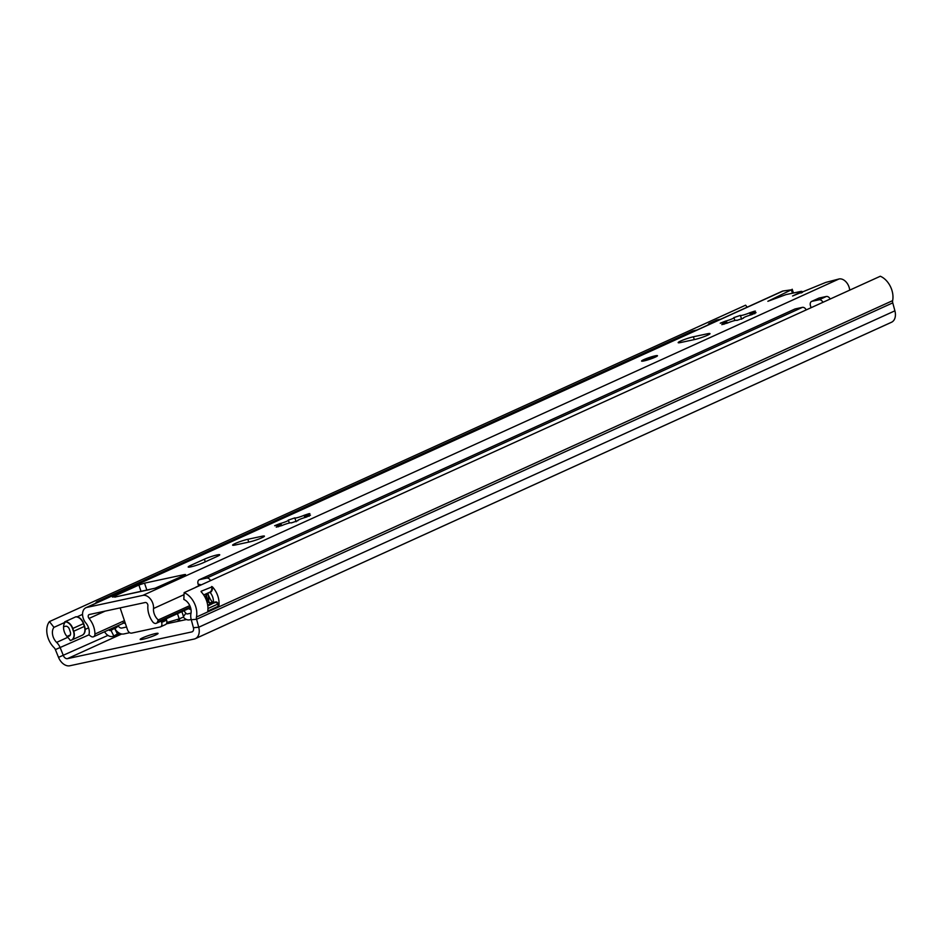 <?xml version="1.0" encoding="UTF-8"?>
<svg xmlns="http://www.w3.org/2000/svg" width="942" height="942" viewBox="0 0 942 942"><rect width="100%" height="100%" fill="white"/><g stroke="black" fill="none" stroke-linecap="round" stroke-linejoin="round"><path stroke-width="1.41" d="M155.512 635.049A9.444 1.013 -18.6 0 0 158.068 633.413A9.444 1.013 -18.6 0 0 152.357 634.355A9.444 1.013 -18.6 0 0 142.725 637.793A9.444 1.013 -18.6 0 0 140.17 639.441A9.444 1.013 -18.6 0 0 145.88 638.499A9.444 1.013 -18.6 0 0 155.512 635.049M82.46 635.108A8.372 5.734 -114.4 0 0 82.814 634.908A8.372 5.734 -114.4 0 0 84.592 626.3L83.65 623.533A8.372 5.734 -114.4 0 0 75.878 616.786L64.739 621.85A8.372 5.734 65.6 0 1 72.51 628.597L73.452 631.364A8.372 5.734 65.6 0 1 70.78 640.383A8.372 5.734 65.6 0 1 70.426 640.478L70.261 640.513A11.751 8.042 -114.4 0 0 67.765 637.322A10.28 7.041 65.6 0 1 67.047 636.557A10.28 7.041 65.6 0 1 63.573 626.642A10.28 7.041 65.6 0 1 65.092 622.297L53.953 627.36L49.443 621.59L745.617 305.184L747.183 307.186M184.126 592.648A17.839 12.211 65.6 0 1 196.466 617.045A4.192 2.873 -114.4 0 0 196.572 619.271L198.715 627.242A11.751 8.042 65.6 0 1 195.324 638.664L891.509 322.258A11.751 8.042 65.6 0 0 894.9 310.825L892.757 302.865A4.192 2.873 -114.4 0 1 892.639 300.639A17.839 12.211 65.6 0 0 880.311 276.241L184.126 592.648L183.843 599.453A10.28 7.041 65.6 0 1 190.955 613.525A11.751 8.042 -114.4 0 0 191.261 619.742L193.416 627.713A4.192 2.873 65.6 0 1 192.203 631.788A4.192 2.873 65.6 0 1 191.791 631.929L67.459 658.646A4.192 2.873 65.6 0 1 63.408 655.644L60.276 647.884A11.751 8.042 -114.4 0 0 56.626 642.385A10.28 7.041 65.6 0 1 53.953 627.36M82.543 614.372L77.079 616.845M166.369 623.839L186.481 619.518M195.324 638.664A11.751 8.042 65.6 0 1 194.193 639.041L69.849 665.758A11.751 8.042 65.6 0 1 58.522 657.363L55.378 649.603A4.192 2.873 -114.4 0 0 54.083 647.637A17.839 12.211 65.6 0 1 49.443 621.59M207.64 593.166A3.78 2.591 -114.4 0 0 206.769 597.087L207.699 599.854A3.78 2.591 -114.4 0 0 211.455 602.856L213.375 602.444A10.28 7.041 -114.4 0 0 210.16 592.471A6.712 4.592 -114.4 0 0 212.315 586.748A17.839 12.211 65.6 0 1 218.897 605.977L207.77 611.04A17.839 12.211 -114.4 0 0 201.176 591.812L201.176 591.812A6.3 4.31 -114.4 0 0 201.082 591.293L212.315 586.748M178.45 621.249L177.803 619.306M168.7 623.345L168.288 622.085M67.047 636.557L68.966 636.144A3.78 2.591 65.6 0 0 70.332 632.035L69.402 629.268A3.78 2.591 65.6 0 0 65.646 626.253L64.221 626.56A6.712 4.592 65.6 0 1 63.573 626.642M207.899 593.048A3.78 2.591 -114.4 0 1 208.123 592.977L209.548 592.671A6.712 4.592 -114.4 0 0 210.16 592.471M643.951 360.927A8.396 0.907 -18.6 0 0 652.735 358.195A8.396 0.907 -18.6 0 0 657.481 355.723A8.396 0.907 -18.6 0 0 655.09 355.864A8.396 0.907 -18.6 0 0 646.306 358.596A8.396 0.907 -18.6 0 0 641.573 361.069A8.396 0.907 -18.6 0 0 643.951 360.927M217.06 554.944A9.444 1.013 -18.6 0 0 204.39 559.171L190.743 565.377A9.444 1.013 -18.6 0 0 188.2 567.013A9.444 1.013 -18.6 0 0 193.911 566.071A9.444 1.013 -18.6 0 0 203.543 562.621L217.19 556.416A9.444 1.013 -18.6 0 0 219.733 554.779A9.444 1.013 -18.6 0 0 217.06 554.944M310.483 515.144L308.952 515.545A5.699 0.612 -18.6 0 1 304.902 516.287A5.699 0.612 -18.6 0 1 307.963 514.662L309.883 513.649L308.87 513.708L304.089 515.298A5.699 0.612 -18.6 0 1 298.284 517.382A5.699 0.612 -18.6 0 1 294.834 517.947A5.699 0.612 -18.6 0 1 294.846 517.876L288.217 520.149A5.699 0.612 -18.6 0 1 288.405 520.243A5.699 0.612 -18.6 0 1 285.614 521.762A5.699 0.612 -18.6 0 1 279.951 523.599L274.664 525.707L277.195 525.247A5.699 0.612 -18.6 0 1 279.644 524.6A5.699 0.612 -18.6 0 1 281.258 524.506A5.699 0.612 -18.6 0 1 278.184 526.131L276.265 527.143L282.07 525.483A5.699 0.612 -18.6 0 1 289.712 522.94A5.699 0.612 -18.6 0 1 291.325 522.845A5.699 0.612 -18.6 0 1 291.313 522.916L297.943 520.643A5.699 0.612 -18.6 0 1 297.754 520.549A5.699 0.612 -18.6 0 1 300.545 519.03A5.699 0.612 -18.6 0 1 306.209 517.182L310.483 515.144M756.037 312.638L754.518 313.05A5.699 0.612 -18.6 0 1 750.456 313.792A5.699 0.612 -18.6 0 1 753.518 312.167L755.449 311.143L754.436 311.201L749.644 312.803A5.699 0.612 -18.6 0 1 743.839 314.887A5.699 0.612 -18.6 0 1 740.388 315.452A5.699 0.612 -18.6 0 1 740.4 315.37L733.771 317.654A5.699 0.612 -18.6 0 1 733.959 317.737A5.699 0.612 -18.6 0 1 731.169 319.256A5.699 0.612 -18.6 0 1 725.505 321.104L720.218 323.212L722.761 322.741A5.699 0.612 -18.6 0 1 725.199 322.093A5.699 0.612 -18.6 0 1 726.812 321.999A5.699 0.612 -18.6 0 1 723.75 323.624L721.819 324.649L727.624 322.988A5.699 0.612 -18.6 0 1 735.266 320.433A5.699 0.612 -18.6 0 1 736.879 320.339A5.699 0.612 -18.6 0 1 736.868 320.421L743.497 318.137A5.699 0.612 -18.6 0 1 743.309 318.055A5.699 0.612 -18.6 0 1 746.099 316.536A5.699 0.612 -18.6 0 1 751.763 314.687L756.037 312.638M849.696 290.16A10.068 6.888 -114.4 0 0 839.016 278.973L825.757 282.423L792.563 296L800.794 292.091L801.925 291.372L800.735 291.443L785.981 294.611L767.86 301.299L791.327 289.818L783.061 290.996A10.068 6.888 -114.4 0 0 782.084 291.313L85.91 607.731A10.068 6.888 -114.4 0 0 85.887 623.051A10.28 7.041 65.6 0 1 88.925 634.826L90.856 636.262A4.192 2.873 -114.4 0 0 93.541 636.757A4.192 2.873 -114.4 0 0 94.942 634.048L124.415 620.66M184.526 575.185L184.326 574.596L185.515 574.514L184.385 575.244L155.112 588.208L116.372 596.745M114.912 597.181A9.655 6.959 -102.1 0 1 115.948 596.839L149.531 589.621M190.59 607.708L156.337 623.274A4.192 2.873 -114.4 0 1 152.58 621.673A17.839 12.211 65.6 0 1 147.894 605.788A2.52 1.719 -114.4 0 0 147.117 603.386A2.52 1.719 -114.4 0 0 145.221 602.503L89.278 614.525A2.52 1.719 -114.4 0 0 89.031 614.608A2.52 1.719 -114.4 0 0 89.031 618.435A17.839 12.211 65.6 0 1 94.942 634.048M156.337 623.274A4.192 2.873 -114.4 0 0 157.502 621.932L158.268 619.93A10.28 7.041 65.6 0 1 153.511 608.52A10.068 6.888 -114.4 0 0 150.39 598.935A10.068 6.888 -114.4 0 0 142.831 595.391L86.876 607.402A10.068 6.888 -114.4 0 0 85.91 607.731M707.312 333.798L693.383 336.789A9.444 1.013 -18.6 0 0 683.492 339.862A9.444 1.013 -18.6 0 0 678.169 342.652A9.444 1.013 -18.6 0 0 680.842 342.488L694.784 339.497A9.444 1.013 -18.6 0 0 704.663 336.424A9.444 1.013 -18.6 0 0 709.997 333.633A9.444 1.013 -18.6 0 0 707.312 333.798L707.76 335.128M261.758 536.304L247.828 539.295A9.444 1.013 -18.6 0 0 237.937 542.368A9.444 1.013 -18.6 0 0 232.615 545.159A9.444 1.013 -18.6 0 0 235.288 544.994L249.218 541.991A9.444 1.013 -18.6 0 0 259.109 538.93A9.444 1.013 -18.6 0 0 264.431 536.139A9.444 1.013 -18.6 0 0 261.758 536.304L262.206 537.635M141.053 591.446L138.898 585.017L112.439 597.04L116.302 596.545M138.898 585.017L144.526 583.145L146.893 590.187M184.326 574.596L144.526 583.145M189.778 605.6L158.268 619.93M161.141 621.084L161.6 622.427L166.604 620.154A4.192 2.873 65.6 0 1 165.498 624.581L160.493 626.866A4.192 2.873 -114.4 0 0 161.6 622.427M166.157 618.812L166.604 620.154M160.493 626.866A4.192 2.873 -114.4 0 1 160.081 626.995L131.656 633.106A4.192 2.873 -114.4 0 1 127.488 629.762L120.129 607.896M654.396 357.148L644.881 360.35M207.805 593.083A16.779 11.492 -114.4 0 0 212.798 602.574M208.7 601.632A16.779 11.492 -114.4 0 0 207.546 593.213M806.234 309.906A4.192 2.873 -114.4 0 0 802.396 307.363L206.734 578.094A4.192 2.873 65.6 0 1 210.572 580.625M802.396 307.363L795.307 308.894A4.192 2.873 -114.4 0 0 794.895 309.023A4.192 2.873 -114.4 0 0 794.53 309.247M198.738 586.006A7.972 5.452 65.6 0 1 198.632 585.712L198.114 584.122A4.192 2.873 65.6 0 1 199.245 579.742A4.192 2.873 65.6 0 1 199.645 579.613L206.734 578.094M713.624 322.435L709.75 323.271A4.192 2.873 -114.4 0 0 709.338 323.4A4.192 2.873 -114.4 0 0 708.101 324.943M720.865 319.15L716.992 319.974A4.192 2.873 -114.4 0 0 716.579 320.115A4.192 2.873 -114.4 0 0 716.214 320.327M126.558 627.019L121.836 628.031A4.192 2.873 65.6 0 1 118.268 625.971L118.056 625.618M183.855 610.757L185.88 613.207A2.096 1.437 -114.4 0 0 187.434 613.937L191.026 613.16M129.713 632.694L123.838 633.954A10.492 7.183 65.6 0 1 114.924 628.82L114.064 627.443M183.396 617.222A8.396 5.746 -114.4 0 0 189.436 619.86L191.191 619.483M101.265 600.749L97.379 601.585A4.192 2.873 -114.4 0 0 96.979 601.714A4.192 2.873 -114.4 0 0 95.731 603.257M818.48 298.355A4.192 2.873 65.6 0 1 818.845 298.143A4.192 2.873 65.6 0 1 819.257 298.002L826.334 296.483A4.192 2.873 65.6 0 1 830.173 299.026M108.671 629.88A3.062 2.096 65.6 0 0 110.873 630.445A3.062 2.096 65.6 0 0 110.991 630.398L114.606 628.349L117.432 633.966L113.817 636.003A9.361 6.406 65.6 0 1 113.476 636.18A9.361 6.406 65.6 0 1 104.538 631.764M119.293 633.118L117.432 633.966M692.264 331.219A4.192 2.873 65.6 0 1 692.629 330.995A4.192 2.873 65.6 0 1 693.041 330.866L696.915 330.03M826.334 296.483L819.104 299.78A4.192 2.873 65.6 0 1 822.943 302.311M811.097 307.693A7.972 5.452 65.6 0 1 811.003 307.398L810.485 305.809A4.192 2.873 65.6 0 1 811.604 301.428A4.192 2.873 65.6 0 1 812.016 301.299L819.104 299.78M166.864 622.485A59.758 6.441 -18.6 0 0 179.227 618.87L177.473 613.666M179.227 618.87L183.666 616.951L181.877 611.664M190.92 609.074L190.225 609.392L190.955 609.238M196.796 586.89L194.959 587.726M190.225 609.392L188.895 608.921L190.696 608.096M124.862 623.439L123.178 622.544M82.814 634.908L82.107 635.285A8.396 5.746 -114.4 0 0 84.321 626.43L84.592 626.3M83.65 623.533L83.391 623.663A8.396 5.746 -114.4 0 0 75.584 616.892M73.452 631.364L84.321 626.43L83.391 623.663L72.51 628.597M64.998 621.708A8.396 5.746 -114.4 0 1 72.805 628.467L73.735 631.234A8.396 5.746 -114.4 0 1 71.521 640.101L82.107 635.285M71.156 640.242A8.396 5.746 -114.4 0 0 71.521 640.101L70.78 640.383M88.572 627.867L85.169 629.409M121.695 633.99L67.459 658.646M192.568 631.576L191.791 631.929M55.378 649.603L88.96 634.849M58.522 657.363L107.965 635.391M894.9 310.825L198.715 627.242L193.416 627.713M892.757 302.865L196.572 619.271L191.261 619.742M67.765 637.322L56.626 642.385M892.639 300.639L196.466 617.045M178.815 621.167L178.144 619.2M179.946 620.931L179.251 618.859M66.988 636.486L70.332 634.955M218.897 605.977L218.226 603.952A2.52 1.719 -114.4 0 0 215.718 601.95L213.375 602.444M207.946 608.556L217.661 604.14L218.52 606.707M211.667 586.489A6.3 4.31 65.6 0 1 209.748 592.2L203.696 594.955M207.676 605.035L215.577 602.468A2.096 1.437 65.6 0 1 217.661 604.14L218.226 603.952M205.285 597.687L206.204 597.275L207.134 600.042L206.439 600.36M215.718 601.95L207.805 606M206.345 593.754A4.192 2.873 65.6 0 0 206.204 597.275L206.769 597.087M207.699 599.854L207.134 600.042A4.192 2.873 65.6 0 0 211.314 603.386L211.455 602.856M205.285 561.832L204.39 559.171M309.188 516.24L308.952 515.545M304.843 517.558L304.089 515.298M278.42 526.802L278.184 526.131M754.754 313.745L754.518 313.05M750.409 315.052L749.644 312.803M723.974 324.295L723.75 323.624M783.061 290.996L86.876 607.402M839.016 278.973L142.831 595.391M725.799 321.976L725.505 321.104M157.502 621.932L190.355 607.001M184.043 594.649L153.511 608.52M105.127 611.122L89.031 618.435M280.245 524.482L279.951 523.599M248.77 542.097L247.828 539.295M191.214 566.766L190.743 565.377M694.325 339.591L693.383 336.789M801.112 293.056L800.794 292.091M792.469 293.209L791.327 289.818M212.303 601.985L210.466 602.821M795.307 308.894L199.645 579.613M716.992 319.974L709.75 323.271M114.924 628.82L118.268 625.971M183.513 616.504L185.88 613.207M199.633 585.606L198.632 585.712M201.317 584.841L198.114 584.122M110.991 630.398L113.817 636.003L119.705 633.33L113.476 636.18M693.041 330.866L97.379 601.585M819.257 298.002L812.016 301.299M66.964 636.462L70.356 634.92M281.646 525.671L281.258 524.506M727.212 323.165L726.812 321.999M734.901 320.515L733.959 317.737M741.66 319.232L740.388 315.452M750.845 314.934L750.456 313.792M125.027 622.45L93.541 636.757M289.347 523.022L288.405 520.243M296.106 521.727L294.834 517.947M305.279 517.429L304.902 516.287M802.313 292.538L801.925 291.372M792.187 289.218L793.458 292.997M654.407 357.277L644.964 360.456M656.833 356.347L649.368 357.725L642.456 361.186M794.895 309.023L199.245 579.742M716.579 320.115L709.338 323.4M692.629 330.995L96.979 601.714M818.845 298.143L811.604 301.428M195.877 587.149L198.691 585.865"/></g></svg>
